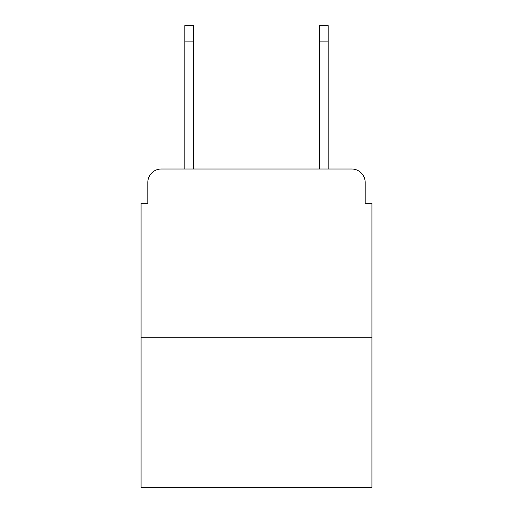 <?xml version="1.0" encoding="UTF-8"?>
<svg xmlns="http://www.w3.org/2000/svg" width="513" height="513" viewBox="0 0 513 513"><rect width="100%" height="100%" fill="white"/><g stroke="black" fill="none" stroke-linecap="round" stroke-linejoin="round"><path stroke-width="0.77" d="M147.808 182.468L147.808 203.328L147.808 182.468A13.46 13.46 0 0 1 161.268 169.008L184.821 169.008L184.821 25.65L193.574 25.65L193.574 169.008L204.001 169.008M371.925 337.265L141.075 337.265L141.075 487.35L371.925 487.35L371.925 203.328L365.192 203.328L365.192 182.468A13.46 13.46 0 0 0 351.732 169.008L161.268 169.008M141.075 337.265L141.075 203.328L147.808 203.328M308.999 169.008L319.426 169.008L319.426 25.65L328.179 25.65L328.179 169.008L351.732 169.008M365.192 203.328L365.192 182.468M184.821 41.13L193.574 41.13M328.179 41.13L319.426 41.13"/></g></svg>
